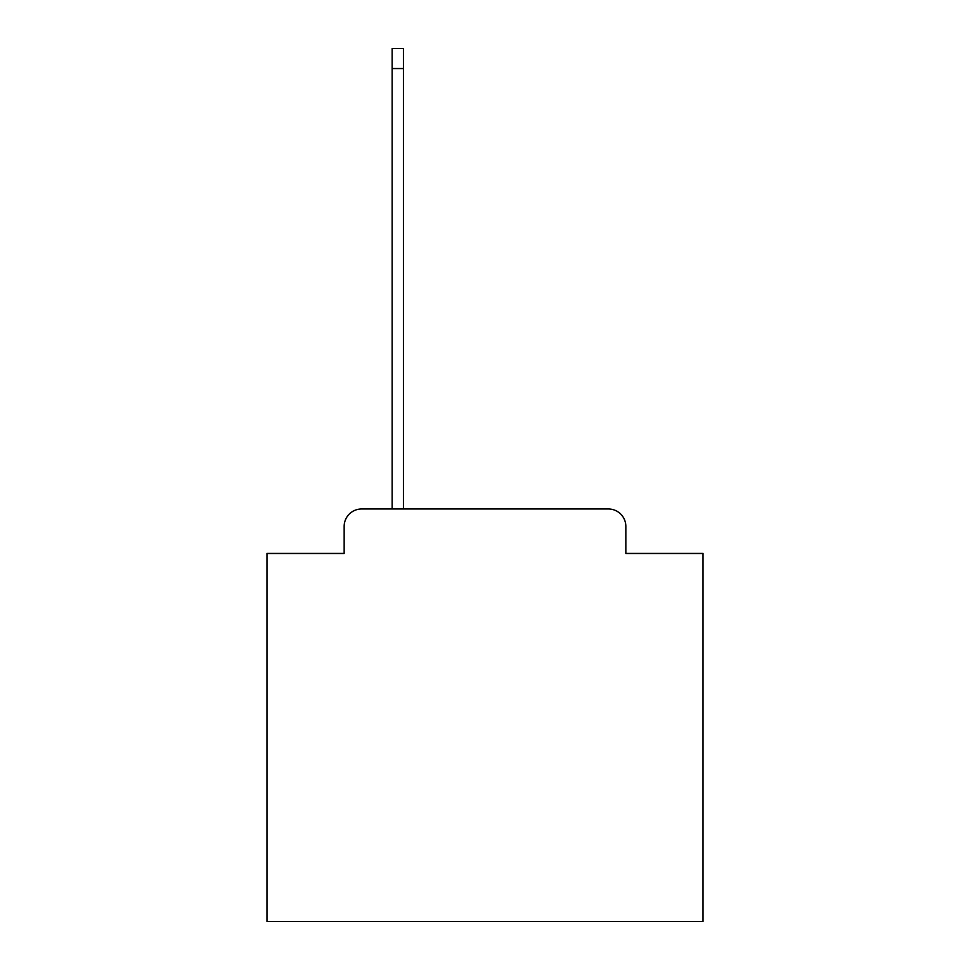 <?xml version="1.0" encoding="UTF-8"?>
<svg xmlns="http://www.w3.org/2000/svg" width="970" height="970" viewBox="0 0 970 970"><rect width="100%" height="100%" fill="white"/><g stroke="black" fill="none" stroke-linecap="round" stroke-linejoin="round"><path stroke-width="1.45" d="M344.156 526.431L344.156 553.458L344.156 526.431A17.448 17.448 0 0 1 361.592 508.983L392.122 508.983L392.122 48.5L403.459 48.5L403.459 508.983L608.408 508.983L361.592 508.983M625.844 553.458L625.844 526.431L625.844 553.458L703.032 553.458L703.032 921.5L266.968 921.5L266.968 553.458L344.156 553.458M625.844 526.431A17.448 17.448 0 0 0 608.408 508.983M392.122 68.555L403.459 68.555"/></g></svg>
